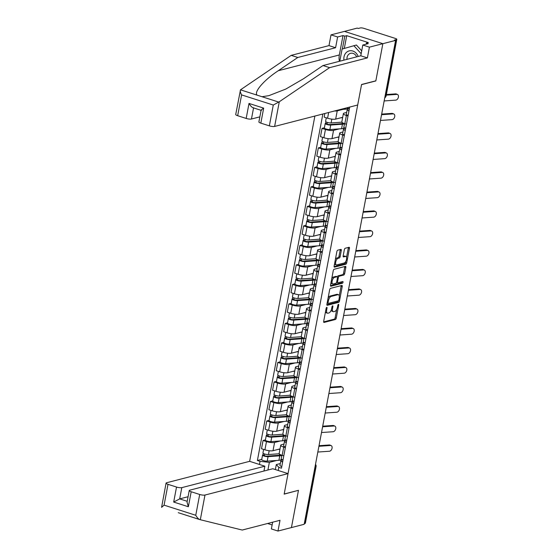 <?xml version="1.0" encoding="UTF-8"?>
<svg xmlns="http://www.w3.org/2000/svg" width="559" height="559" viewBox="0 0 559 559"><rect width="100%" height="100%" fill="white"/><g stroke="black" fill="none" stroke-linecap="round" stroke-linejoin="round"><path stroke-width="0.84" d="M326.749 307.345A0.901 0.398 107.8 0 0 326.149 308.316L323.682 321.355A1.286 0.573 107.8 0 0 323.92 322.424A1.286 0.573 107.8 0 0 324.08 322.424L335.393 319.503A1.286 0.573 107.8 0 0 336.252 318.113L338.719 305.074A0.901 0.398 107.8 0 0 338.551 304.327A0.901 0.398 107.8 0 0 338.44 304.327A0.901 0.398 107.8 0 0 337.839 305.298L337.524 306.989A4.116 1.824 107.8 0 1 334.764 311.433L333.828 311.677A4.116 1.824 107.8 0 1 333.311 311.67A4.116 1.824 107.8 0 1 332.556 308.268L332.871 306.584A0.901 0.398 107.8 0 0 332.71 305.836A0.901 0.398 107.8 0 0 332.598 305.836A0.901 0.398 107.8 0 0 331.997 306.807L331.676 308.498A4.116 1.824 107.8 0 1 328.923 312.942L327.979 313.187A4.116 1.824 107.8 0 1 327.462 313.18A4.116 1.824 107.8 0 1 326.708 309.777L327.029 308.093A0.901 0.398 107.8 0 0 326.861 307.345A0.901 0.398 107.8 0 0 326.749 307.345M341.297 250.439A1.286 0.573 107.8 0 0 341.06 249.377A1.286 0.573 107.8 0 0 340.906 249.377L337.727 250.194A1.286 0.573 107.8 0 0 336.867 251.585L334.128 266.063A1.286 0.573 107.8 0 0 334.366 267.132A1.286 0.573 107.8 0 0 334.527 267.132L345.846 264.211A1.286 0.573 107.8 0 0 346.706 262.821L349.438 248.343A1.286 0.573 107.8 0 0 349.2 247.274A1.286 0.573 107.8 0 0 349.047 247.274L345.21 248.266A1.286 0.573 107.8 0 0 344.351 249.656L343.177 255.854A1.286 0.573 107.8 0 0 343.415 256.916A1.286 0.573 107.8 0 0 343.575 256.916L345.476 256.427A3.445 1.523 107.8 0 1 345.902 256.434A3.445 1.523 107.8 0 1 346.433 259.725A3.445 1.523 107.8 0 1 344.232 262.996L336.784 264.917A3.445 1.523 107.8 0 1 336.357 264.91A3.445 1.523 107.8 0 1 335.826 261.612A3.445 1.523 107.8 0 1 338.027 258.349L339.271 258.027A1.286 0.573 107.8 0 0 340.131 256.637L341.297 250.439L340.179 250.083A1.286 0.573 107.8 0 0 340.214 249.552M395.604 40.395L304.173 524.293L291.428 527.577L298.471 490.32L284.189 494.002L361.54 84.633L375.823 80.943L382.859 43.686L395.604 40.395L394.486 40.038L396.471 39.528A2.62 0.629 10.7 0 0 396.806 39.298A2.62 0.629 10.7 0 0 395.513 38.48L363.832 28.334A2.62 0.629 10.7 0 0 360.31 27.95L358.326 28.46L357.208 28.104L344.463 31.395L382.859 43.686L344.463 31.395L331.012 34.861L337.622 36.978L335.589 47.732L328.985 45.614L331.012 34.861M330.516 288.367A1.286 0.573 107.8 0 0 329.656 289.751L326.917 304.236A1.286 0.573 107.8 0 0 327.155 305.298A1.286 0.573 107.8 0 0 327.315 305.298L338.628 302.384A1.286 0.573 107.8 0 0 339.488 300.994L342.227 286.508A1.286 0.573 107.8 0 0 341.989 285.446A1.286 0.573 107.8 0 0 341.828 285.446L330.516 288.367M330.523 285.153L333.262 270.668A1.286 0.573 107.8 0 1 334.121 269.277L345.434 266.363A1.286 0.573 107.8 0 1 345.595 266.363A1.286 0.573 107.8 0 1 345.832 267.426L344.665 273.624A1.286 0.573 107.8 0 1 343.799 275.014L339.215 276.195A1.286 0.573 107.8 0 0 338.356 277.585L337.573 281.701A1.286 0.573 107.8 0 0 337.811 282.763A1.286 0.573 107.8 0 0 337.971 282.763L342.751 281.533A0.901 0.398 107.8 0 1 342.863 281.533A0.901 0.398 107.8 0 1 343.002 282.393A0.901 0.398 107.8 0 1 342.422 283.245L330.921 286.215A1.286 0.573 107.8 0 1 330.76 286.215A1.286 0.573 107.8 0 1 330.523 285.153M314.878 116.055L249.642 461.329L166.582 482.759A3.934 0.95 10.7 0 0 166.072 483.102A3.934 0.95 10.7 0 0 168.014 484.325L176.525 487.05A3.934 0.95 10.7 0 0 181.808 487.63L179.677 498.887L173.688 502.059L176.525 487.05M315.003 466.968L315.744 466.779A2.62 0.629 -169.3 0 0 316.08 466.548L305.375 523.196A2.62 0.629 -169.3 0 1 305.039 523.42L315.744 466.779A2.62 2.264 -104.5 0 0 315.416 464.795M304.299 523.615L305.039 523.42M285.356 447.612L283.72 447.088A6.03 1.453 -169.3 0 1 280.744 445.209L279.179 453.461A6.03 1.453 10.7 0 0 282.162 455.347L283.797 455.864M280.359 440.967L274.574 442.462A6.03 1.453 -169.3 0 1 266.482 441.575L264.924 449.827A6.03 1.453 10.7 0 0 273.016 450.715L280.045 448.898M264.924 449.827L261.507 448.73L263.065 440.478L265.427 439.87M280.744 445.209A6.03 1.453 -169.3 0 1 281.519 444.684L283.993 444.042M266.482 441.575L263.065 440.478M289.038 428.11L287.41 427.586A6.03 1.453 -169.3 0 1 284.426 425.706L282.868 433.959A6.03 1.453 10.7 0 0 285.845 435.838L287.48 436.362M269.117 420.361L266.755 420.976L265.197 429.228L268.606 430.318A6.03 1.453 10.7 0 0 276.705 431.206L283.727 429.396M284.426 425.706A6.03 1.453 -169.3 0 1 285.202 425.175L287.675 424.54M284.042 421.465L278.263 422.953A6.03 1.453 -169.3 0 1 270.165 422.066L266.755 420.976M292.727 408.601L291.092 408.077A6.03 1.453 -169.3 0 1 288.109 406.197L286.55 414.45A6.03 1.453 10.7 0 0 289.534 416.329L291.169 416.853M272.799 400.859L270.437 401.467L268.879 409.719L272.296 410.816A6.03 1.453 10.7 0 0 280.387 411.704L287.417 409.887M288.109 406.197A6.03 1.453 -169.3 0 1 288.891 405.673L291.365 405.03M287.731 401.956L281.946 403.451A6.03 1.453 -169.3 0 1 273.854 402.564L270.437 401.467M296.41 389.099L294.782 388.575A6.03 1.453 -169.3 0 1 291.798 386.695L290.24 394.947A6.03 1.453 10.7 0 0 293.216 396.827L294.852 397.351M276.488 381.35L274.127 381.965L272.561 390.217L275.978 391.307A6.03 1.453 10.7 0 0 284.077 392.194L291.099 390.385M291.798 386.695A6.03 1.453 -169.3 0 1 292.574 386.164L295.047 385.528M291.414 382.454L285.635 383.942A6.03 1.453 -169.3 0 1 277.537 383.055L274.127 381.965M300.099 369.59L298.464 369.066A6.03 1.453 -169.3 0 1 295.48 367.186L293.922 375.438A6.03 1.453 10.7 0 0 296.906 377.318L298.541 377.842M280.171 361.848L277.809 362.456L276.251 370.708L279.668 371.798A6.03 1.453 10.7 0 0 287.759 372.692L294.789 370.876M295.48 367.186A6.03 1.453 -169.3 0 1 296.263 366.662L298.737 366.019M295.103 362.945L289.317 364.44A6.03 1.453 -169.3 0 1 281.226 363.546L277.809 362.456M303.782 350.088L302.146 349.564A6.03 1.453 -169.3 0 1 299.17 347.684L297.612 355.936A6.03 1.453 10.7 0 0 300.588 357.816L302.223 358.34M283.86 342.339L281.498 342.947L279.933 351.199L283.35 352.296A6.03 1.453 10.7 0 0 291.449 353.183L298.471 351.373M299.17 347.684A6.03 1.453 -169.3 0 1 299.945 347.153L302.419 346.517M298.786 343.443L293.007 344.931A6.03 1.453 -169.3 0 1 284.908 344.044L281.498 342.947M307.471 330.579L305.836 330.055A6.03 1.453 -169.3 0 1 302.852 328.175L301.294 336.427A6.03 1.453 10.7 0 0 304.278 338.307L305.913 338.831M287.543 322.836L285.181 323.444L283.623 331.697L287.033 332.787A6.03 1.453 10.7 0 0 295.131 333.681L302.16 331.864M302.852 328.175A6.03 1.453 -169.3 0 1 303.635 327.651L306.108 327.008M302.475 323.934L296.689 325.429A6.03 1.453 -169.3 0 1 288.598 324.534L285.181 323.444M311.153 311.077L309.518 310.552A6.03 1.453 -169.3 0 1 306.542 308.673L304.983 316.925A6.03 1.453 10.7 0 0 307.96 318.805L309.595 319.329M291.232 303.327L288.863 303.935L287.305 312.188L290.722 313.285A6.03 1.453 10.7 0 0 298.82 314.172L305.843 312.362M306.542 308.673A6.03 1.453 -169.3 0 1 307.317 308.142L309.791 307.506M306.157 304.424L300.379 305.92A6.03 1.453 -169.3 0 1 292.28 305.032L288.863 303.935M314.843 291.567L313.208 291.043A6.03 1.453 -169.3 0 1 310.224 289.164L308.666 297.416A6.03 1.453 10.7 0 0 311.649 299.296L313.278 299.82M294.914 283.825L292.553 284.433L290.994 292.685L294.404 293.775A6.03 1.453 10.7 0 0 302.503 294.663L309.532 292.853M310.224 289.164A6.03 1.453 -169.3 0 1 311 288.633L313.48 287.997M309.847 284.922L304.061 286.411A6.03 1.453 -169.3 0 1 295.97 285.523L292.553 284.433M318.525 272.058L316.89 271.541A6.03 1.453 -169.3 0 1 313.913 269.662L312.355 277.914A6.03 1.453 10.7 0 0 315.332 279.793L316.967 280.311M298.604 264.316L296.235 264.924L294.677 273.176L298.094 274.273A6.03 1.453 10.7 0 0 306.185 275.161L313.215 273.351M313.913 269.662A6.03 1.453 -169.3 0 1 314.689 269.131L317.163 268.495M313.529 265.413L307.75 266.909A6.03 1.453 -169.3 0 1 299.652 266.021L296.235 264.924M322.215 252.556L320.58 252.032A6.03 1.453 -169.3 0 1 317.596 250.153L316.038 258.405A6.03 1.453 10.7 0 0 319.021 260.284L320.649 260.808M302.286 244.807L299.924 245.422L298.366 253.674L301.776 254.764A6.03 1.453 10.7 0 0 309.875 255.652L316.897 253.842M317.596 250.153A6.03 1.453 -169.3 0 1 318.371 249.621L320.852 248.986M317.219 245.911L311.433 247.399A6.03 1.453 -169.3 0 1 303.341 246.512L299.924 245.422M325.897 233.047L324.262 232.53A6.03 1.453 -169.3 0 1 321.285 230.643L319.727 238.903A6.03 1.453 10.7 0 0 322.704 240.782L324.339 241.299M305.976 225.305L303.607 225.913L302.049 234.165L305.466 235.262A6.03 1.453 10.7 0 0 313.557 236.15L320.587 234.333M321.285 230.643A6.03 1.453 -169.3 0 1 322.061 230.119L324.534 229.476M320.901 226.402L315.122 227.897A6.03 1.453 -169.3 0 1 307.024 227.01L303.607 225.913M329.586 213.545L327.951 213.021A6.03 1.453 -169.3 0 1 324.968 211.141L323.409 219.394A6.03 1.453 10.7 0 0 326.393 221.273L328.021 221.797M309.658 205.796L307.296 206.411L305.738 214.663L309.148 215.753A6.03 1.453 10.7 0 0 317.246 216.64L324.269 214.831M324.968 211.141A6.03 1.453 -169.3 0 1 325.743 210.61L328.224 209.974M324.59 206.9L318.805 208.388A6.03 1.453 -169.3 0 1 310.706 207.501L307.296 206.411M333.269 194.036L331.634 193.512A6.03 1.453 -169.3 0 1 328.657 191.632L327.092 199.884A6.03 1.453 10.7 0 0 330.076 201.764L331.711 202.288M313.347 186.294L310.979 186.902L309.42 195.154L312.837 196.251A6.03 1.453 10.7 0 0 320.929 197.138L327.958 195.322M328.657 191.632A6.03 1.453 -169.3 0 1 329.433 191.108L331.906 190.465M328.273 187.391L322.487 188.886A6.03 1.453 -169.3 0 1 314.396 187.999L310.979 186.902M336.951 174.534L335.323 174.01A6.03 1.453 -169.3 0 1 332.339 172.13L330.781 180.382A6.03 1.453 10.7 0 0 333.758 182.262L335.393 182.786M317.03 166.785L314.668 167.4L313.11 175.652L316.52 176.742A6.03 1.453 10.7 0 0 324.618 177.629L331.641 175.819M332.339 172.13A6.03 1.453 -169.3 0 1 333.115 171.599L335.596 170.963M331.962 167.889L326.176 169.377A6.03 1.453 -169.3 0 1 318.078 168.49L314.668 167.4M340.641 155.025L339.006 154.501A6.03 1.453 -169.3 0 1 336.029 152.621L334.464 160.873A6.03 1.453 10.7 0 0 337.447 162.753L339.082 163.277M320.712 147.283L318.351 147.89L316.792 156.143L320.209 157.24A6.03 1.453 10.7 0 0 328.301 158.127L335.33 156.31M336.029 152.621A6.03 1.453 -169.3 0 1 336.804 152.097L339.278 151.454M335.645 148.38L329.859 149.875A6.03 1.453 -169.3 0 1 321.767 148.98L318.351 147.89M344.323 135.523L342.695 134.998A6.03 1.453 -169.3 0 1 339.711 133.119L338.153 141.371A6.03 1.453 10.7 0 0 341.13 143.251L342.765 143.775M324.402 127.773L322.04 128.381L320.482 136.641L323.892 137.731A6.03 1.453 10.7 0 0 331.99 138.618L339.013 136.808M339.711 133.119A6.03 1.453 -169.3 0 1 340.487 132.588L342.96 131.952M339.327 128.877L333.548 130.366A6.03 1.453 -169.3 0 1 325.45 129.478L322.04 128.381M348.012 116.013L346.377 115.489A6.03 1.453 -169.3 0 1 343.394 113.61L341.835 121.862A6.03 1.453 10.7 0 0 344.819 123.742L346.454 124.266M324.856 113.484L324.164 117.131L327.581 118.222A6.03 1.453 10.7 0 0 335.673 119.116L342.702 117.299M343.394 113.61A6.03 1.453 -169.3 0 1 344.176 113.086L346.65 112.443M343.016 109.368L337.231 110.864A6.03 1.453 -169.3 0 1 334.506 110.989M275.356 469.56L276.293 464.585L280.311 463.551M276.677 460.476L269.354 462.363L267.908 470.014M259.439 464.466L260.026 461.343L269.354 462.363M322.871 113.994L257.399 460.497L260.026 461.343M276.293 464.585L278.836 467.359L281.463 468.204L349.703 107.069M278.836 467.359L278.242 470.489M261.745 459.372L257.399 460.497M325.527 311.587A4.116 1.824 107.8 0 0 326.344 312.823L327.462 313.18M331.333 309.784A4.116 1.824 107.8 0 0 332.193 311.314L333.311 311.67M323.647 321.886L334.275 319.147A1.286 0.573 107.8 0 0 335.134 317.757L336.728 309.351M339.264 295.921L341.109 286.152A1.286 0.573 107.8 0 0 341.144 285.621M326.882 304.767L337.51 302.021A1.286 0.573 107.8 0 0 338.328 300.819M328.056 302.657A0.901 0.398 107.8 0 0 328.217 303.404A0.901 0.398 107.8 0 0 328.329 303.404L338.265 300.84A0.901 0.398 107.8 0 0 338.866 299.869L339.201 298.087A4.116 1.824 107.8 0 0 338.447 294.684A4.116 1.824 107.8 0 0 337.929 294.684L331.145 296.431A4.116 1.824 107.8 0 0 328.392 300.882L328.056 302.657L327.267 302.405M328.217 303.404L327.141 303.062A0.901 0.398 107.8 0 0 327.211 303.048M338.447 294.684L337.329 294.327A4.116 1.824 107.8 0 0 336.811 294.32L337.929 294.684M328.07 298.164A4.116 1.824 107.8 0 1 330.027 296.074L336.811 294.32M337.343 276.817A1.286 0.573 107.8 0 1 338.097 275.839L342.681 274.658A1.286 0.573 107.8 0 0 343.54 273.267L344.714 267.069A1.286 0.573 107.8 0 0 344.749 266.538M330.488 285.684L341.304 282.889A0.901 0.398 107.8 0 0 341.933 281.743M334.45 277.425A3.445 1.523 107.8 0 0 332.249 280.695A3.445 1.523 107.8 0 0 332.78 283.986A3.445 1.523 107.8 0 0 333.213 283.993L335.833 283.315A1.286 0.573 107.8 0 0 336.693 281.925L337.475 277.816A1.286 0.573 107.8 0 0 337.238 276.747A1.286 0.573 107.8 0 0 337.077 276.747L334.45 277.425L333.332 277.068A3.445 1.523 107.8 0 0 331.739 278.724M330.998 282.665A3.445 1.523 107.8 0 0 331.662 283.63L332.78 283.986M336.245 276.481A1.286 0.573 107.8 0 0 336.12 276.391A1.286 0.573 107.8 0 0 335.959 276.391L337.077 276.747M333.332 277.068L335.959 276.391M335.358 259.565A3.445 1.523 107.8 0 1 336.909 257.992L338.146 257.671A1.286 0.573 107.8 0 0 339.006 256.281L340.179 250.083M334.582 263.659A3.445 1.523 107.8 0 0 335.239 264.554L336.357 264.91M345.902 256.434L344.784 256.071A3.445 1.523 107.8 0 0 344.358 256.071L345.476 256.427M343.142 256.385L344.358 256.071M346.559 257.322L348.32 247.979A1.286 0.573 107.8 0 0 348.355 247.455M334.093 266.594L344.721 263.855A1.286 0.573 107.8 0 0 345.581 262.464L345.783 261.423M279.234 453.754L268.46 454.523A3.277 0.79 -169.3 0 1 264.882 454.055A3.277 0.79 -169.3 0 1 262.961 452.944L263.624 449.408M279.975 449.261L278.137 449.394M280.352 454.621A6.163 1.488 -169.3 0 1 278.585 455.305L266.874 456.144A1.572 0.377 -169.3 0 1 265.155 455.92A1.572 0.377 -169.3 0 1 264.232 455.382A1.572 0.377 -169.3 0 1 264.435 455.243L264.673 453.992M279.57 454.132L279.367 455.208M279.696 455.124L279.849 454.334M281.848 455.243A7.868 1.894 -169.3 0 1 279.766 455.816L268.061 456.647A3.277 0.79 -169.3 0 1 264.477 456.179A3.277 0.79 -169.3 0 1 262.562 455.068A3.277 0.79 -169.3 0 1 262.982 454.781L263.247 453.363M281.261 458.981L281.177 459.442A7.868 1.894 -169.3 0 1 278.913 460.316L267.209 461.147A3.277 0.79 -169.3 0 1 263.624 460.679A3.277 0.79 -169.3 0 1 261.71 459.568L262.562 455.068M264.372 455.585L262.982 454.781M317.826 452.042L329.419 451.246A3.019 1.984 113.2 0 0 331.948 448.688A3.019 1.984 113.2 0 0 331.152 445.593A3.019 1.984 113.2 0 0 330.502 445.488L329.321 444.985A3.019 1.984 -66.8 0 1 329.971 445.09L331.152 445.593M282.84 460.909L282.533 461.154A1.572 0.377 10.7 0 0 282.484 461.224A1.572 0.377 10.7 0 0 282.728 461.496M282.344 459.631L280.904 460.763A3.277 0.79 10.7 0 0 280.807 460.909A3.277 0.79 10.7 0 0 282.637 461.993M280.807 460.909L279.954 465.409A3.277 0.79 10.7 0 0 281.785 466.499M281.876 455.25L281.205 458.785A3.277 0.79 10.7 0 0 283.043 459.868M318.909 446.292L330.502 445.488M319.021 445.698L329.321 444.985M282.924 434.245L272.149 435.014A3.277 0.79 -169.3 0 1 268.565 434.546A3.277 0.79 -169.3 0 1 266.643 433.435L267.314 429.906M283.665 429.752L281.827 429.885M284.035 435.119A6.163 1.488 -169.3 0 1 282.267 435.803L270.556 436.635A1.572 0.377 -169.3 0 1 268.837 436.411A1.572 0.377 -169.3 0 1 267.922 435.88A1.572 0.377 -169.3 0 1 268.124 435.74L268.362 434.49M283.259 434.629L283.057 435.699M283.385 435.615L283.532 434.825M286.725 440.366A3.277 0.79 10.7 0 1 284.894 439.276L285.558 435.74A7.868 1.894 -169.3 0 1 283.455 436.306L271.744 437.145A3.277 0.79 -169.3 0 1 268.166 436.677A3.277 0.79 -169.3 0 1 266.245 435.559A3.277 0.79 -169.3 0 1 266.664 435.272L266.936 433.854M284.95 439.479L284.859 439.933A7.868 1.894 -169.3 0 1 282.602 440.806L270.891 441.645A3.277 0.79 -169.3 0 1 267.314 441.177A3.277 0.79 -169.3 0 1 265.392 440.066L266.245 435.559M268.054 436.083L266.664 435.272M286.606 414.743L275.832 415.512A3.277 0.79 -169.3 0 1 272.254 415.044A3.277 0.79 -169.3 0 1 270.332 413.933L270.996 410.397M287.347 410.25L285.509 410.383M287.724 415.61A6.163 1.488 -169.3 0 1 285.949 416.294L274.245 417.133A1.572 0.377 -169.3 0 1 272.526 416.902A1.572 0.377 -169.3 0 1 271.604 416.371A1.572 0.377 -169.3 0 1 271.807 416.231L272.044 414.981M286.942 415.12L286.739 416.196M287.067 416.113L287.221 415.323M289.22 416.231A7.868 1.894 -169.3 0 1 287.137 416.804L275.433 417.636A3.277 0.79 -169.3 0 1 271.849 417.168A3.277 0.79 -169.3 0 1 269.927 416.057A3.277 0.79 -169.3 0 1 270.353 415.77L270.619 414.352M288.633 419.97L288.549 420.431A7.868 1.894 -169.3 0 1 286.285 421.304L274.581 422.136A3.277 0.79 -169.3 0 1 270.996 421.668A3.277 0.79 -169.3 0 1 269.082 420.557L269.927 416.057M271.744 416.574L270.353 415.77M298.24 490.376L284.161 494.128L288.039 473.62L272.813 468.749L189.753 490.173A3.934 0.95 10.7 0 0 189.249 490.522A3.934 0.95 10.7 0 0 191.192 491.745L199.696 494.47A3.934 0.95 10.7 0 0 204.978 495.05L200.311 519.73L178.258 512.701M200.311 519.73L242.229 530.044L280.01 520.296L277.977 531.05L291.428 527.577L298.443 490.446M277.977 531.05L271.374 528.933L272.645 522.197M249.642 461.329L264.868 466.206L181.808 487.63M267.586 523.504L272.128 524.957M288.039 473.62L204.978 495.05M263.953 471.034L264.868 466.206M188.076 496.72L179.677 498.887L187.209 501.297M191.192 491.745L188.355 506.747L187.041 502.185L189.249 490.522M168.014 484.325L164.08 505.147L161.593 507.369L166.072 483.102M199.801 519.597C198.487 519.101 197.145 517.662 195.762 515.286L199.696 494.47M335.589 47.732L297.8 57.479L291.197 55.362L240.489 89.831L235.723 114.49A3.934 0.95 -169.3 0 0 237.666 115.713L246.177 118.438L249.007 103.436C250.732 106.315 252.256 107.761 253.583 107.768M297.8 57.479L278.256 70.727C264.03 80.028 253.527 92.186 257.154 95.17L262.031 96.728L268.879 95.659L285.789 89.07L303.446 78.791L322.99 65.543L360.779 55.795L362.805 45.041L368.185 43.651L366.397 43.078L368.318 42.582L346.713 35.664L344.791 36.16L342.367 48.989M291.197 55.362L328.985 45.614M269.347 125.859L273.281 105.043L279.29 101.759L329.593 67.653L367.382 57.905L369.415 47.152L382.859 43.686L375.844 80.817L361.561 84.507L357.69 105.008L274.63 126.439A3.934 0.95 -169.3 0 1 269.347 125.859L260.836 123.134A3.934 0.95 -169.3 0 1 258.894 121.911L261.102 110.242M369.415 47.152L362.805 45.041M339.397 61.308A14.751 12.738 75.5 0 1 339.334 54.971L343.002 35.587L337.622 36.978M343.002 35.587L344.791 36.16M367.382 57.905L360.779 55.795M329.593 67.653L322.99 65.543M253.555 107.908L251.452 119.018L259.851 116.852M251.452 119.018A3.934 0.95 -169.3 0 1 246.177 118.438M366.194 44.168L366.397 43.078M346.713 35.664L344.302 48.43M261.528 110.312C260.627 110.437 261.346 109.711 263.673 108.132L260.836 123.134M257.154 95.17L240.489 89.831C239.979 90.803 240.349 92.487 241.6 94.897L237.666 115.713M358.151 56.466A8.525 7.358 -104.5 0 0 352.827 51.037A8.525 7.358 -104.5 0 0 343.981 60.127M356.642 56.857A5.835 5.038 -104.5 0 0 353.099 53.405A5.835 5.038 -104.5 0 0 350.591 53.322A5.835 5.038 -104.5 0 0 347.006 59.345M339.802 61.204L342.101 49.066L356.404 45.006L361.715 50.841M353.84 45.663L361.17 53.72M321.509 432.54L333.101 431.737A3.019 1.984 113.2 0 0 335.638 429.186A3.019 1.984 113.2 0 0 334.834 426.091A3.019 1.984 113.2 0 0 334.191 425.986L333.01 425.476A3.019 1.984 -66.8 0 1 333.653 425.581L334.834 426.091M286.529 441.4L286.215 441.652A1.572 0.377 10.7 0 0 286.166 441.722A1.572 0.377 10.7 0 0 286.418 441.994M286.026 440.129L284.594 441.254A3.277 0.79 10.7 0 0 284.489 441.4A3.277 0.79 10.7 0 0 286.32 442.49M284.489 441.4L283.644 445.907A3.277 0.79 10.7 0 0 285.474 446.99M322.599 426.79L334.191 425.986M322.711 426.189L333.01 425.476M325.198 413.031L336.791 412.228A3.019 1.984 113.2 0 0 339.32 409.677A3.019 1.984 113.2 0 0 338.523 406.582A3.019 1.984 113.2 0 0 337.874 406.477L336.693 405.974A3.019 1.984 -66.8 0 1 337.343 406.079L338.523 406.582M290.212 421.898L289.897 422.143A1.572 0.377 10.7 0 0 289.855 422.213A1.572 0.377 10.7 0 0 290.1 422.485M289.716 420.62L288.276 421.752A3.277 0.79 10.7 0 0 288.178 421.898A3.277 0.79 10.7 0 0 290.009 422.981M288.178 421.898L287.326 426.398A3.277 0.79 10.7 0 0 289.157 427.488M289.248 416.238L288.577 419.774A3.277 0.79 10.7 0 0 290.407 420.857M326.281 407.28L337.874 406.477M326.393 406.686L336.693 405.974M290.296 395.234L279.514 396.003A3.277 0.79 -169.3 0 1 275.936 395.534A3.277 0.79 -169.3 0 1 274.015 394.423L274.686 390.895M291.029 390.741L289.199 390.874M291.407 396.107A6.163 1.488 -169.3 0 1 289.639 396.792L277.928 397.624A1.572 0.377 -169.3 0 1 276.209 397.4A1.572 0.377 -169.3 0 1 275.294 396.869A1.572 0.377 -169.3 0 1 275.496 396.729L275.734 395.472M290.631 395.611L290.428 396.687M290.757 396.604L290.904 395.814M294.097 401.355A3.277 0.79 10.7 0 1 292.266 400.265L292.93 396.729A7.868 1.894 -169.3 0 1 290.82 397.295L279.116 398.134A3.277 0.79 -169.3 0 1 275.538 397.659A3.277 0.79 -169.3 0 1 273.617 396.548A3.277 0.79 -169.3 0 1 274.036 396.261L274.308 394.843M292.322 400.468L292.231 400.922A7.868 1.894 -169.3 0 1 289.974 401.795L278.263 402.634A3.277 0.79 -169.3 0 1 274.686 402.166A3.277 0.79 -169.3 0 1 272.764 401.048L273.617 396.548M275.426 397.072L274.036 396.261M293.978 375.732L283.203 376.5A3.277 0.79 -169.3 0 1 279.619 376.032A3.277 0.79 -169.3 0 1 277.704 374.914L278.368 371.386M294.719 371.239L292.881 371.372M295.096 376.598A6.163 1.488 -169.3 0 1 293.321 377.283L281.617 378.122A1.572 0.377 -169.3 0 1 279.898 377.891A1.572 0.377 -169.3 0 1 278.976 377.36A1.572 0.377 -169.3 0 1 279.179 377.22L279.416 375.969M294.313 376.109L294.111 377.185M294.439 377.101L294.593 376.312M296.591 377.22A7.868 1.894 -169.3 0 1 294.509 377.793L282.798 378.625A3.277 0.79 -169.3 0 1 279.221 378.157A3.277 0.79 -169.3 0 1 277.299 377.046A3.277 0.79 -169.3 0 1 277.725 376.759L277.991 375.341M296.004 380.959L295.921 381.42A7.868 1.894 -169.3 0 1 293.657 382.293L281.953 383.125A3.277 0.79 -169.3 0 1 278.368 382.656A3.277 0.79 -169.3 0 1 276.453 381.545L277.299 377.046M279.116 377.563L277.725 376.759M297.668 356.223L286.886 356.991A3.277 0.79 -169.3 0 1 283.308 356.523A3.277 0.79 -169.3 0 1 281.387 355.412L282.057 351.884M298.401 351.73L296.57 351.863M298.779 357.096A6.163 1.488 -169.3 0 1 297.011 357.781L285.3 358.612A1.572 0.377 -169.3 0 1 283.581 358.389A1.572 0.377 -169.3 0 1 282.665 357.851A1.572 0.377 -169.3 0 1 282.868 357.718L283.099 356.46M298.003 356.6L297.8 357.676M298.129 357.592L298.275 356.803M301.469 362.344A3.277 0.79 10.7 0 1 299.638 361.254L300.302 357.718A7.868 1.894 -169.3 0 1 298.192 358.284L286.488 359.123A3.277 0.79 -169.3 0 1 282.903 358.647A3.277 0.79 -169.3 0 1 280.988 357.536A3.277 0.79 -169.3 0 1 281.408 357.25L281.68 355.831M299.694 361.449L299.603 361.911A7.868 1.894 -169.3 0 1 297.346 362.784L285.635 363.623A3.277 0.79 -169.3 0 1 282.057 363.154A3.277 0.79 -169.3 0 1 280.136 362.036L280.988 357.536M282.798 358.053L281.408 357.25M328.881 393.529L340.473 392.725A3.019 1.984 113.2 0 0 343.009 390.175A3.019 1.984 113.2 0 0 342.206 387.08A3.019 1.984 113.2 0 0 341.563 386.975L340.382 386.465A3.019 1.984 -66.8 0 1 341.025 386.569L342.206 387.08M293.901 402.389L293.587 402.634A1.572 0.377 10.7 0 0 293.538 402.711A1.572 0.377 10.7 0 0 293.789 402.983M293.398 401.117L291.966 402.242A3.277 0.79 10.7 0 0 291.861 402.389A3.277 0.79 10.7 0 0 293.692 403.479M291.861 402.389L291.015 406.889A3.277 0.79 10.7 0 0 292.846 407.979M329.971 387.778L341.563 386.975M330.083 387.177L340.382 386.465M332.563 374.02L344.162 373.216A3.019 1.984 113.2 0 0 346.692 370.666A3.019 1.984 113.2 0 0 345.895 367.57A3.019 1.984 113.2 0 0 345.245 367.466L344.064 366.963A3.019 1.984 -66.8 0 1 344.714 367.067L345.895 367.57M297.584 382.887L297.269 383.132A1.572 0.377 10.7 0 0 297.227 383.201A1.572 0.377 10.7 0 0 297.472 383.474M297.088 381.608L295.648 382.74A3.277 0.79 10.7 0 0 295.55 382.887A3.277 0.79 10.7 0 0 297.381 383.97M295.55 382.887L294.698 387.387A3.277 0.79 10.7 0 0 296.529 388.47M296.619 377.227L295.949 380.763A3.277 0.79 10.7 0 0 297.779 381.846M333.653 368.269L345.245 367.466M333.765 367.675L344.064 366.963M336.252 354.518L347.845 353.714A3.019 1.984 113.2 0 0 350.381 351.157A3.019 1.984 113.2 0 0 349.578 348.068A3.019 1.984 113.2 0 0 348.935 347.964L347.754 347.453A3.019 1.984 -66.8 0 1 348.397 347.558L349.578 348.068M301.273 363.378L300.959 363.623A1.572 0.377 10.7 0 0 300.91 363.692A1.572 0.377 10.7 0 0 301.161 363.972M300.77 362.106L299.338 363.231A3.277 0.79 10.7 0 0 299.233 363.378A3.277 0.79 10.7 0 0 301.063 364.468M299.233 363.378L298.387 367.878A3.277 0.79 10.7 0 0 300.218 368.968M337.336 348.767L348.935 347.964M337.454 348.166L347.754 347.453M301.35 336.721L290.575 337.489A3.277 0.79 -169.3 0 1 286.991 337.021A3.277 0.79 -169.3 0 1 285.076 335.903L285.74 332.374M302.091 332.228L300.253 332.353M302.468 337.587A6.163 1.488 -169.3 0 1 300.693 338.272L288.989 339.11A1.572 0.377 -169.3 0 1 287.27 338.88A1.572 0.377 -169.3 0 1 286.348 338.349A1.572 0.377 -169.3 0 1 286.55 338.209L286.788 336.958M301.685 337.098L301.483 338.174M301.811 338.09L301.958 337.301M303.963 338.202A7.868 1.894 -169.3 0 1 301.881 338.775L290.17 339.613A3.277 0.79 -169.3 0 1 286.592 339.145A3.277 0.79 -169.3 0 1 284.671 338.034A3.277 0.79 -169.3 0 1 285.097 337.741L285.363 336.329M303.376 341.947L303.292 342.408A7.868 1.894 -169.3 0 1 301.028 343.282L289.324 344.113A3.277 0.79 -169.3 0 1 285.74 343.645A3.277 0.79 -169.3 0 1 283.825 342.534L284.671 338.034M286.488 338.551L285.097 337.741M339.935 335.009L351.534 334.205A3.019 1.984 113.2 0 0 354.064 331.655A3.019 1.984 113.2 0 0 353.267 328.559A3.019 1.984 113.2 0 0 352.617 328.454L351.436 327.951A3.019 1.984 -66.8 0 1 352.086 328.056L353.267 328.559M304.955 343.876L304.641 344.12A1.572 0.377 10.7 0 0 304.592 344.19A1.572 0.377 10.7 0 0 304.844 344.463M304.459 342.597L303.02 343.729A3.277 0.79 10.7 0 0 302.922 343.876A3.277 0.79 10.7 0 0 304.753 344.959M302.922 343.876L302.07 348.376A3.277 0.79 10.7 0 0 303.9 349.459M303.991 338.216L303.32 341.745A3.277 0.79 10.7 0 0 305.151 342.835M341.025 329.258L352.617 328.454M341.137 328.664L351.436 327.951M305.039 317.212L294.258 317.98A3.277 0.79 -169.3 0 1 290.68 317.512A3.277 0.79 -169.3 0 1 288.758 316.401L289.429 312.872M305.773 312.719L303.942 312.851M306.15 318.085A6.163 1.488 -169.3 0 1 304.382 318.77L292.671 319.601A1.572 0.377 -169.3 0 1 290.953 319.378A1.572 0.377 -169.3 0 1 290.03 318.84A1.572 0.377 -169.3 0 1 290.233 318.707L290.47 317.449M305.375 317.589L305.172 318.665M305.5 318.581L305.647 317.791M308.841 323.326A3.277 0.79 10.7 0 1 307.01 322.243L307.674 318.707A7.868 1.894 -169.3 0 1 305.563 319.273L293.859 320.104A3.277 0.79 -169.3 0 1 290.275 319.636A3.277 0.79 -169.3 0 1 288.36 318.525A3.277 0.79 -169.3 0 1 288.779 318.239L289.052 316.82M307.066 322.438L306.975 322.899A7.868 1.894 -169.3 0 1 304.718 323.773L293.007 324.611A3.277 0.79 -169.3 0 1 289.429 324.136A3.277 0.79 -169.3 0 1 287.508 323.025L288.36 318.525M290.17 319.042L288.779 318.239M343.624 315.507L355.217 314.703A3.019 1.984 113.2 0 0 357.753 312.146A3.019 1.984 113.2 0 0 356.949 309.057A3.019 1.984 113.2 0 0 356.307 308.952L355.126 308.442A3.019 1.984 -66.8 0 1 355.769 308.547L356.949 309.057M308.645 324.367L308.33 324.611A1.572 0.377 10.7 0 0 308.282 324.681A1.572 0.377 10.7 0 0 308.533 324.954M308.142 323.095L306.702 324.22A3.277 0.79 10.7 0 0 306.605 324.367A3.277 0.79 10.7 0 0 308.435 325.457M306.605 324.367L305.759 328.867A3.277 0.79 10.7 0 0 307.59 329.957M344.707 309.749L356.307 308.952M344.826 309.155L355.126 308.442M308.722 297.709L297.947 298.478A3.277 0.79 -169.3 0 1 294.362 298.01A3.277 0.79 -169.3 0 1 292.448 296.892L293.112 293.363M309.462 293.216L307.625 293.342M309.84 298.576A6.163 1.488 -169.3 0 1 308.065 299.261L296.361 300.092A1.572 0.377 -169.3 0 1 294.642 299.869A1.572 0.377 -169.3 0 1 293.72 299.338A1.572 0.377 -169.3 0 1 293.922 299.198L294.16 297.947M309.057 298.087L308.854 299.156M309.183 299.079L309.33 298.289M311.335 299.191A7.868 1.894 -169.3 0 1 309.253 299.764L297.542 300.602A3.277 0.79 -169.3 0 1 293.964 300.134A3.277 0.79 -169.3 0 1 292.043 299.023A3.277 0.79 -169.3 0 1 292.469 298.73L292.734 297.318M310.748 302.936L310.664 303.39A7.868 1.894 -169.3 0 1 308.4 304.271L296.696 305.102A3.277 0.79 -169.3 0 1 293.112 304.634A3.277 0.79 -169.3 0 1 291.197 303.523L292.043 299.023M293.859 299.54L292.469 298.73M347.307 295.997L358.899 295.194A3.019 1.984 113.2 0 0 361.435 292.643A3.019 1.984 113.2 0 0 360.632 289.548A3.019 1.984 113.2 0 0 359.989 289.443L358.808 288.94A3.019 1.984 -66.8 0 1 359.458 289.045L360.632 289.548M312.327 304.865L312.013 305.109A1.572 0.377 10.7 0 0 311.964 305.179A1.572 0.377 10.7 0 0 312.215 305.452M311.831 303.586L310.392 304.718A3.277 0.79 10.7 0 0 310.294 304.865A3.277 0.79 10.7 0 0 312.125 305.948M310.294 304.865L309.441 309.365A3.277 0.79 10.7 0 0 311.272 310.448M311.363 299.205L310.692 302.733A3.277 0.79 10.7 0 0 312.523 303.823M348.397 290.247L359.989 289.443M348.509 289.653L358.808 288.94M312.411 278.2L301.629 278.969A3.277 0.79 -169.3 0 1 298.052 278.501A3.277 0.79 -169.3 0 1 296.13 277.39L296.801 273.854M313.145 273.707L311.307 273.84M313.522 279.074A6.163 1.488 -169.3 0 1 311.754 279.752L300.043 280.59A1.572 0.377 -169.3 0 1 298.324 280.366A1.572 0.377 -169.3 0 1 297.402 279.828A1.572 0.377 -169.3 0 1 297.605 279.696L297.842 278.438M312.747 278.578L312.537 279.654M312.865 279.57L313.019 278.78M315.017 279.689A7.868 1.894 -169.3 0 1 312.935 280.262L301.231 281.093A3.277 0.79 -169.3 0 1 297.647 280.625A3.277 0.79 -169.3 0 1 295.732 279.514A3.277 0.79 -169.3 0 1 296.151 279.227L296.417 277.809M314.438 283.427L314.347 283.888A7.868 1.894 -169.3 0 1 312.09 284.762L300.379 285.6A3.277 0.79 -169.3 0 1 296.801 285.125A3.277 0.79 -169.3 0 1 294.879 284.014L295.732 279.514M297.542 280.031L296.151 279.227M350.996 276.495L362.588 275.692A3.019 1.984 113.2 0 0 365.125 273.134A3.019 1.984 113.2 0 0 364.321 270.046A3.019 1.984 113.2 0 0 363.671 269.941L362.498 269.431A3.019 1.984 -66.8 0 1 363.14 269.536L364.321 270.046M316.017 285.356L315.702 285.6A1.572 0.377 10.7 0 0 315.653 285.67A1.572 0.377 10.7 0 0 315.905 285.942M315.514 284.084L314.074 285.209A3.277 0.79 10.7 0 0 313.976 285.356A3.277 0.79 10.7 0 0 315.807 286.446M313.976 285.356L313.124 289.855A3.277 0.79 10.7 0 0 314.962 290.946M315.045 279.696L314.382 283.231A3.277 0.79 10.7 0 0 316.212 284.314M352.079 270.738L363.671 269.941M352.191 270.144L362.498 269.431M316.094 258.698L305.319 259.467A3.277 0.79 -169.3 0 1 301.734 258.992A3.277 0.79 -169.3 0 1 299.82 257.881L300.483 254.352M316.834 254.205L314.997 254.331M317.212 259.565A6.163 1.488 -169.3 0 1 315.437 260.249L303.733 261.081A1.572 0.377 -169.3 0 1 302.014 260.857A1.572 0.377 -169.3 0 1 301.091 260.326A1.572 0.377 -169.3 0 1 301.294 260.187L301.532 258.936M316.429 259.076L316.226 260.145M316.555 260.068L316.701 259.271M318.707 260.18A7.868 1.894 -169.3 0 1 316.625 260.753L304.914 261.591A3.277 0.79 -169.3 0 1 301.336 261.123A3.277 0.79 -169.3 0 1 299.414 260.005A3.277 0.79 -169.3 0 1 299.841 259.718L300.106 258.307M318.12 263.925L318.036 264.379A7.868 1.894 -169.3 0 1 315.772 265.259L304.068 266.091A3.277 0.79 -169.3 0 1 300.483 265.623A3.277 0.79 -169.3 0 1 298.562 264.512L299.414 260.005M301.231 260.529L299.841 259.718M319.783 239.189L309.001 239.958A3.277 0.79 -169.3 0 1 305.424 239.49A3.277 0.79 -169.3 0 1 303.502 238.379L304.173 234.843M320.517 234.696L318.679 234.829M320.894 240.056A6.163 1.488 -169.3 0 1 319.126 240.74L307.415 241.579A1.572 0.377 -169.3 0 1 305.696 241.355A1.572 0.377 -169.3 0 1 304.774 240.817A1.572 0.377 -169.3 0 1 304.976 240.677L305.214 239.427M320.111 239.566L319.909 240.643M320.237 240.559L320.391 239.769M323.584 245.303A3.277 0.79 10.7 0 1 321.753 244.22L322.417 240.684A7.868 1.894 -169.3 0 1 320.307 241.25L308.603 242.082A3.277 0.79 -169.3 0 1 305.018 241.614A3.277 0.79 -169.3 0 1 303.104 240.503A3.277 0.79 -169.3 0 1 303.523 240.216L303.789 238.798M321.809 244.416L321.718 244.877A7.868 1.894 -169.3 0 1 319.462 245.75L307.75 246.582A3.277 0.79 -169.3 0 1 304.173 246.114A3.277 0.79 -169.3 0 1 302.251 245.003L303.104 240.503M304.914 241.02L303.523 240.216M323.465 219.687L312.691 220.456A3.277 0.79 -169.3 0 1 309.106 219.98A3.277 0.79 -169.3 0 1 307.191 218.869L307.855 215.341M324.206 215.187L322.368 215.32M324.583 220.553A6.163 1.488 -169.3 0 1 322.809 221.238L311.104 222.07A1.572 0.377 -169.3 0 1 309.386 221.846A1.572 0.377 -169.3 0 1 308.463 221.315A1.572 0.377 -169.3 0 1 308.666 221.175L308.903 219.925M323.801 220.064L323.598 221.133M323.927 221.05L324.073 220.26M326.079 221.168A7.868 1.894 -169.3 0 1 323.996 221.741L312.285 222.58A3.277 0.79 -169.3 0 1 308.708 222.112A3.277 0.79 -169.3 0 1 306.786 220.994A3.277 0.79 -169.3 0 1 307.212 220.707L307.478 219.296M325.492 224.914L325.408 225.368A7.868 1.894 -169.3 0 1 323.144 226.241L311.433 227.08A3.277 0.79 -169.3 0 1 307.855 226.612A3.277 0.79 -169.3 0 1 305.934 225.501L306.786 220.994M308.603 221.518L307.212 220.707M327.148 200.178L316.373 200.947A3.277 0.79 -169.3 0 1 312.795 200.478A3.277 0.79 -169.3 0 1 310.874 199.367L311.545 195.832M327.888 195.685L326.051 195.818M328.266 201.044A6.163 1.488 -169.3 0 1 326.498 201.729L314.787 202.568A1.572 0.377 -169.3 0 1 313.068 202.344A1.572 0.377 -169.3 0 1 312.146 201.806A1.572 0.377 -169.3 0 1 312.348 201.666L312.586 200.415M327.483 200.555L327.281 201.631M327.609 201.547L327.763 200.758M330.956 206.292A3.277 0.79 10.7 0 1 329.125 205.209L329.789 201.673A7.868 1.894 -169.3 0 1 327.679 202.239L315.975 203.071A3.277 0.79 -169.3 0 1 312.39 202.603A3.277 0.79 -169.3 0 1 310.476 201.492A3.277 0.79 -169.3 0 1 310.895 201.205L311.16 199.787M329.174 205.405L329.09 205.866A7.868 1.894 -169.3 0 1 326.826 206.739L315.122 207.571A3.277 0.79 -169.3 0 1 311.538 207.103A3.277 0.79 -169.3 0 1 309.623 205.992L310.476 201.492M312.285 202.009L310.895 201.205M330.837 180.669L320.062 181.437A3.277 0.79 -169.3 0 1 316.478 180.969A3.277 0.79 -169.3 0 1 314.563 179.858L315.227 176.33M331.578 176.176L329.74 176.309M331.955 181.542A6.163 1.488 -169.3 0 1 330.18 182.227L318.476 183.059A1.572 0.377 -169.3 0 1 316.757 182.835A1.572 0.377 -169.3 0 1 315.835 182.304A1.572 0.377 -169.3 0 1 316.038 182.164L316.275 180.906M331.173 181.053L330.97 182.122M331.298 182.038L331.445 181.249M333.45 182.157A7.868 1.894 -169.3 0 1 331.368 182.73L319.657 183.569A3.277 0.79 -169.3 0 1 316.08 183.093A3.277 0.79 -169.3 0 1 314.158 181.982A3.277 0.79 -169.3 0 1 314.577 181.696L314.85 180.278M332.864 185.902L332.78 186.357A7.868 1.894 -169.3 0 1 330.516 187.23L318.805 188.069A3.277 0.79 -169.3 0 1 315.227 187.6A3.277 0.79 -169.3 0 1 313.306 186.482L314.158 181.982M315.975 182.507L314.577 181.696M334.52 161.167L323.745 161.935A3.277 0.79 -169.3 0 1 320.167 161.467A3.277 0.79 -169.3 0 1 318.246 160.356L318.909 156.82M335.26 156.674L333.423 156.806M335.638 162.033A6.163 1.488 -169.3 0 1 333.87 162.718L322.159 163.556A1.572 0.377 -169.3 0 1 320.44 163.326A1.572 0.377 -169.3 0 1 319.517 162.795A1.572 0.377 -169.3 0 1 319.72 162.655L319.958 161.404M334.855 161.544L334.652 162.62M334.981 162.536L335.134 161.747M338.328 167.281A3.277 0.79 10.7 0 1 336.49 166.198L337.161 162.662A7.868 1.894 -169.3 0 1 335.051 163.228L323.347 164.06A3.277 0.79 -169.3 0 1 319.762 163.591A3.277 0.79 -169.3 0 1 317.847 162.48A3.277 0.79 -169.3 0 1 318.267 162.194L318.532 160.775M336.546 166.393L336.462 166.855A7.868 1.894 -169.3 0 1 334.198 167.728L322.494 168.559A3.277 0.79 -169.3 0 1 318.909 168.091A3.277 0.79 -169.3 0 1 316.995 166.98L317.847 162.48M319.657 162.997L318.267 162.194M354.679 256.986L366.271 256.183A3.019 1.984 113.2 0 0 368.807 253.632A3.019 1.984 113.2 0 0 368.004 250.537A3.019 1.984 113.2 0 0 367.361 250.432L366.18 249.929A3.019 1.984 -66.8 0 1 366.83 250.034L368.004 250.537M319.699 265.846L319.385 266.098A1.572 0.377 10.7 0 0 319.336 266.168A1.572 0.377 10.7 0 0 319.587 266.44M319.203 264.575L317.764 265.7A3.277 0.79 10.7 0 0 317.666 265.846A3.277 0.79 10.7 0 0 319.496 266.936M317.666 265.846L316.813 270.353A3.277 0.79 10.7 0 0 318.644 271.436M318.735 260.194L318.064 263.722A3.277 0.79 10.7 0 0 319.895 264.812M355.769 251.236L367.361 250.432M355.88 250.642L366.18 249.929M358.368 237.477L369.96 236.681A3.019 1.984 113.2 0 0 372.497 234.123A3.019 1.984 113.2 0 0 371.693 231.028A3.019 1.984 113.2 0 0 371.043 230.923L369.869 230.42A3.019 1.984 -66.8 0 1 370.512 230.525L371.693 231.028M323.388 246.344L323.074 246.589A1.572 0.377 10.7 0 0 323.025 246.659A1.572 0.377 10.7 0 0 323.277 246.931M322.885 245.066L321.446 246.198A3.277 0.79 10.7 0 0 321.348 246.344A3.277 0.79 10.7 0 0 323.179 247.427M321.348 246.344L320.496 250.844A3.277 0.79 10.7 0 0 322.326 251.934M359.451 231.726L371.043 230.923M359.563 231.133L369.869 230.42M362.05 217.975L373.643 217.172A3.019 1.984 113.2 0 0 376.179 214.621A3.019 1.984 113.2 0 0 375.375 211.526A3.019 1.984 113.2 0 0 374.733 211.421L373.552 210.911A3.019 1.984 -66.8 0 1 374.195 211.016L375.375 211.526M327.071 226.835L326.756 227.087A1.572 0.377 10.7 0 0 326.708 227.157A1.572 0.377 10.7 0 0 326.959 227.429M326.568 225.563L325.135 226.688A3.277 0.79 10.7 0 0 325.038 226.835A3.277 0.79 10.7 0 0 326.868 227.925M325.038 226.835L324.185 231.342A3.277 0.79 10.7 0 0 326.016 232.425M326.107 221.182L325.436 224.711A3.277 0.79 10.7 0 0 327.267 225.801M363.14 212.224L374.733 211.421M363.252 211.63L373.552 210.911M365.74 198.466L377.332 197.669A3.019 1.984 113.2 0 0 379.868 195.112A3.019 1.984 113.2 0 0 379.065 192.017A3.019 1.984 113.2 0 0 378.415 191.912L377.234 191.409A3.019 1.984 -66.8 0 1 377.884 191.513L379.065 192.017M330.753 207.333L330.446 207.578A1.572 0.377 10.7 0 0 330.397 207.648A1.572 0.377 10.7 0 0 330.648 207.92M330.257 206.054L328.818 207.186A3.277 0.79 10.7 0 0 328.72 207.333A3.277 0.79 10.7 0 0 330.551 208.416M328.72 207.333L327.867 211.833A3.277 0.79 10.7 0 0 329.698 212.923M366.823 192.715L378.415 191.912M366.935 192.121L377.234 191.409M369.422 178.964L381.014 178.16A3.019 1.984 113.2 0 0 383.551 175.61A3.019 1.984 113.2 0 0 382.747 172.514A3.019 1.984 113.2 0 0 382.104 172.41L380.924 171.899A3.019 1.984 -66.8 0 1 381.566 172.004L382.747 172.514M334.443 187.824L334.128 188.076A1.572 0.377 10.7 0 0 334.079 188.145A1.572 0.377 10.7 0 0 334.331 188.418M333.94 186.552L332.507 187.677A3.277 0.79 10.7 0 0 332.409 187.824A3.277 0.79 10.7 0 0 334.24 188.914M332.409 187.824L331.557 192.331A3.277 0.79 10.7 0 0 333.388 193.414M333.478 182.164L332.808 185.7A3.277 0.79 10.7 0 0 334.638 186.79M370.512 173.213L382.104 172.41M370.624 172.612L380.924 171.899M373.112 159.455L384.704 158.651A3.019 1.984 113.2 0 0 387.233 156.101A3.019 1.984 113.2 0 0 386.437 153.005A3.019 1.984 113.2 0 0 385.787 152.9L384.606 152.397A3.019 1.984 -66.8 0 1 385.256 152.502L386.437 153.005M338.125 168.322L337.818 168.566A1.572 0.377 10.7 0 0 337.769 168.636A1.572 0.377 10.7 0 0 338.013 168.909M337.629 167.043L336.19 168.175A3.277 0.79 10.7 0 0 336.092 168.322A3.277 0.79 10.7 0 0 337.922 169.405M336.092 168.322L335.239 172.822A3.277 0.79 10.7 0 0 337.07 173.912M374.195 153.704L385.787 152.9M374.306 153.11L384.606 152.397M338.209 141.658L327.434 142.426A3.277 0.79 -169.3 0 1 323.85 141.958A3.277 0.79 -169.3 0 1 321.928 140.847L322.599 137.318M338.95 137.165L337.112 137.297M339.32 142.531A6.163 1.488 -169.3 0 1 337.552 143.216L325.841 144.047A1.572 0.377 -169.3 0 1 324.122 143.824A1.572 0.377 -169.3 0 1 323.207 143.286A1.572 0.377 -169.3 0 1 323.409 143.153L323.647 141.895M338.544 142.035L338.342 143.111M338.67 143.027L338.817 142.238M340.822 143.146A7.868 1.894 -169.3 0 1 338.74 143.719L327.029 144.557A3.277 0.79 -169.3 0 1 323.451 144.082A3.277 0.79 -169.3 0 1 321.53 142.971A3.277 0.79 -169.3 0 1 321.949 142.685L322.222 141.266M340.235 146.891L340.145 147.345A7.868 1.894 -169.3 0 1 337.888 148.219L326.176 149.057A3.277 0.79 -169.3 0 1 322.599 148.589A3.277 0.79 -169.3 0 1 320.677 147.471L321.53 142.971M323.34 143.488L321.949 142.685M376.794 139.953L388.386 139.149A3.019 1.984 113.2 0 0 390.923 136.592A3.019 1.984 113.2 0 0 390.119 133.503A3.019 1.984 113.2 0 0 389.476 133.398L388.295 132.888A3.019 1.984 -66.8 0 1 388.938 132.993L390.119 133.503M341.815 148.813L341.5 149.057A1.572 0.377 10.7 0 0 341.451 149.134A1.572 0.377 10.7 0 0 341.703 149.407M341.311 147.541L339.879 148.666A3.277 0.79 10.7 0 0 339.774 148.813A3.277 0.79 10.7 0 0 341.612 149.903M339.774 148.813L338.929 153.313A3.277 0.79 10.7 0 0 340.759 154.403M340.843 143.153L340.179 146.689A3.277 0.79 10.7 0 0 342.01 147.779M377.884 134.202L389.476 133.398M377.996 133.601L388.295 132.888M341.891 122.155L331.117 122.924A3.277 0.79 -169.3 0 1 327.539 122.456A3.277 0.79 -169.3 0 1 325.618 121.338L326.281 117.809M342.632 117.663L340.794 117.795M343.009 123.022A6.163 1.488 -169.3 0 1 341.235 123.707L329.531 124.545A1.572 0.377 -169.3 0 1 327.812 124.315A1.572 0.377 -169.3 0 1 326.889 123.784A1.572 0.377 -169.3 0 1 327.092 123.644L327.329 122.393M342.227 122.533L342.024 123.609M342.353 123.525L342.506 122.735M345.693 128.27A3.277 0.79 10.7 0 1 343.862 127.179L344.533 123.651A7.868 1.894 -169.3 0 1 342.422 124.217L330.718 125.048A3.277 0.79 -169.3 0 1 327.134 124.58A3.277 0.79 -169.3 0 1 325.212 123.469A3.277 0.79 -169.3 0 1 325.638 123.183L325.904 121.764M343.918 127.382L343.834 127.843A7.868 1.894 -169.3 0 1 341.57 128.717L329.866 129.548A3.277 0.79 -169.3 0 1 326.281 129.08A3.277 0.79 -169.3 0 1 324.367 127.969L325.212 123.469M327.029 123.986L325.638 123.183M380.483 120.444L392.076 119.64A3.019 1.984 113.2 0 0 394.605 117.09A3.019 1.984 113.2 0 0 393.809 113.994A3.019 1.984 113.2 0 0 393.159 113.889L391.978 113.386A3.019 1.984 -66.8 0 1 392.628 113.491L393.809 113.994M345.497 129.311L345.183 129.555A1.572 0.377 10.7 0 0 345.141 129.625A1.572 0.377 10.7 0 0 345.385 129.898M345.001 128.032L343.561 129.164A3.277 0.79 10.7 0 0 343.464 129.311A3.277 0.79 10.7 0 0 345.294 130.394M343.464 129.311L342.611 133.811A3.277 0.79 10.7 0 0 344.442 134.894M381.566 114.693L393.159 113.889M381.678 114.099L391.978 113.386M347.607 107.873L347.516 108.334A7.868 1.894 -169.3 0 1 345.259 109.208L339.949 109.585M384.166 100.941L395.758 100.138A3.019 1.984 113.2 0 0 398.294 97.58A3.019 1.984 113.2 0 0 397.491 94.492A3.019 1.984 113.2 0 0 396.848 94.387L395.667 93.877A3.019 1.984 -66.8 0 1 396.31 93.982L397.491 94.492M349.186 109.802L348.872 110.046A1.572 0.377 10.7 0 0 348.823 110.116A1.572 0.377 10.7 0 0 349.075 110.389M348.683 108.53L347.251 109.655A3.277 0.79 10.7 0 0 347.146 109.802A3.277 0.79 10.7 0 0 348.977 110.892M347.146 109.802L346.3 114.302A3.277 0.79 10.7 0 0 348.131 115.392M347.558 107.621L347.551 107.677A3.277 0.79 10.7 0 0 349.382 108.76M386.262 95.121L396.848 94.387M386.374 94.52L395.667 93.877M325.45 129.478L323.892 137.731M321.767 148.98L320.209 157.24M318.078 168.49L316.52 176.742M314.396 187.999L312.837 196.251M310.706 207.501L309.148 215.753M307.024 227.01L305.466 235.262M303.341 246.512L301.776 254.764M299.652 266.021L298.094 274.273M295.97 285.523L294.404 293.775M292.28 305.032L290.722 313.285M288.598 324.534L287.033 332.787M284.908 344.044L283.35 352.296M281.226 363.546L279.668 371.798M277.537 383.055L275.978 391.307M273.854 402.564L272.296 410.816M270.165 422.066L268.606 430.318M328.657 112.499L327.581 118.222M337.231 110.864L335.673 119.116M333.548 130.366L331.99 138.618M342.695 134.998L341.13 143.251M329.859 149.875L328.301 158.127M339.006 154.501L337.447 162.753M326.176 169.377L324.618 177.629M335.323 174.01L333.758 182.262M322.487 188.886L320.929 197.138M331.634 193.512L330.076 201.764M318.805 208.388L317.246 216.64M327.951 213.021L326.393 221.273M315.122 227.897L313.557 236.15M324.262 232.53L322.704 240.782M311.433 247.399L309.875 255.652M320.58 252.032L319.021 260.284M307.75 266.909L306.185 275.161M316.89 271.541L315.332 279.793M304.061 286.411L302.503 294.663M313.208 291.043L311.649 299.296M300.379 305.92L298.82 314.172M309.518 310.552L307.96 318.805M296.689 325.429L295.131 333.681M305.836 330.055L304.278 338.307M293.007 344.931L291.449 353.183M302.146 349.564L300.588 357.816M289.317 364.44L287.759 372.692M298.464 369.066L296.906 377.318M285.635 383.942L284.077 392.194M294.782 388.575L293.216 396.827M281.946 403.451L280.387 411.704M291.092 408.077L289.534 416.329M278.263 422.953L276.705 431.206M287.41 427.586L285.845 435.838M274.574 442.462L273.016 450.715M283.72 447.088L282.162 455.347M346.377 115.489L344.819 123.742M385.032 96.358L385.766 96.169L396.471 39.528M384.774 97.734A2.62 2.264 -104.5 0 0 385.766 96.169A2.62 0.629 -169.3 0 0 386.108 95.938L396.806 39.298M325.918 309.525L326.708 309.777M332.144 306.346L332.871 306.584M331.767 308.016L332.556 308.268M337.985 304.837L338.719 305.074M335.134 317.757L336.252 318.113M334.275 319.147L335.393 319.503M326.295 307.855L327.029 308.093M341.109 286.152L342.227 286.508M338.502 300.679L339.488 300.994M337.51 302.021L338.628 302.384M330.027 296.074L331.145 296.431M327.602 300.623L328.392 300.882M344.714 267.069L345.832 267.426M343.54 273.267L344.665 273.624M342.681 274.658L343.799 275.014M338.097 275.839L339.215 276.195M337.51 277.32L338.356 277.585M336.784 281.443L337.573 281.701M341.304 282.889L342.422 283.245M339.006 256.281L340.131 256.637M338.146 257.671L339.271 258.027M336.909 257.992L338.027 258.349M348.32 247.979L349.438 248.343M345.581 262.464L346.706 262.821M344.721 263.855L345.846 264.211M268.46 454.523L269.172 450.736M278.913 460.316L279.766 455.816M267.209 461.147L268.061 456.647M272.149 435.014L272.862 431.234M282.602 440.806L283.455 436.306M270.891 441.645L271.744 437.145M275.832 415.512L276.544 411.724M286.285 421.304L287.137 416.804M274.581 422.136L275.433 417.636M199.64 519.549L183.135 514.266M164.08 505.147L195.762 515.286M188.355 506.747L173.688 502.059M262.031 96.728L278.689 102.066M273.281 105.043L241.6 94.897M249.007 103.436L263.673 108.132M279.29 101.759L274.63 126.439M339.334 54.971L278.256 70.727M279.514 396.003L280.234 392.222M289.974 401.795L290.82 397.295M278.263 402.634L279.116 398.134M283.203 376.5L283.916 372.713M293.657 382.293L294.509 377.793M281.953 383.125L282.798 378.625M286.886 356.991L287.606 353.211M297.346 362.784L298.192 358.284M285.635 363.623L286.488 359.123M290.575 337.489L291.288 333.702M301.028 343.282L301.881 338.775M289.324 344.113L290.17 339.613M294.258 317.98L294.977 314.2M304.718 323.773L305.563 319.273M293.007 324.611L293.859 320.104M297.947 298.478L298.66 294.691M308.4 304.271L309.253 299.764M296.696 305.102L297.542 300.602M301.629 278.969L302.349 275.189M312.09 284.762L312.935 280.262M300.379 285.6L301.231 281.093M305.319 259.467L306.032 255.68M315.772 265.259L316.625 260.753M304.068 266.091L304.914 261.591M309.001 239.958L309.721 236.177M319.462 245.75L320.307 241.25M307.75 246.582L308.603 242.082M312.691 220.456L313.403 216.668M323.144 226.241L323.996 221.741M311.433 227.08L312.285 222.58M316.373 200.947L317.086 197.159M326.826 206.739L327.679 202.239M315.122 207.571L315.975 203.071M320.062 181.437L320.775 177.657M330.516 187.23L331.368 182.73M318.805 188.069L319.657 183.569M323.745 161.935L324.458 158.148M334.198 167.728L335.051 163.228M322.494 168.559L323.347 164.06M327.434 142.426L328.147 138.646M337.888 148.219L338.74 143.719M326.176 149.057L327.029 144.557M331.117 122.924L331.829 119.137M341.57 128.717L342.422 124.217M329.866 129.548L330.718 125.048M345.259 109.208L345.455 108.166M384.767 97.762A2.62 2.62 0 0 0 386.108 95.938M316.08 466.548A2.62 2.62 0 0 0 315.5 464.361M336.693 282.4L337.811 282.763M336.12 276.391L337.238 276.747M252.968 107.719L261.088 110.319"/></g></svg>
